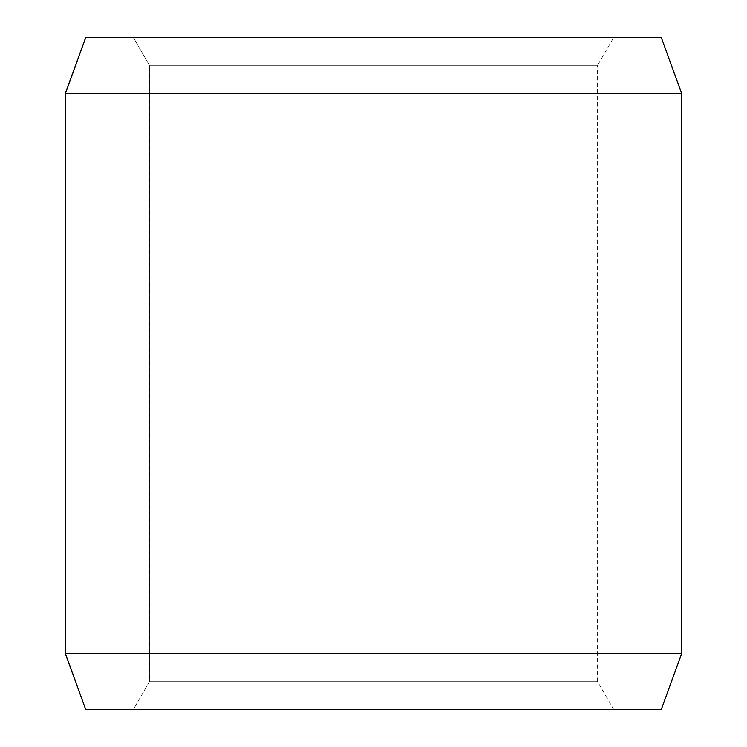 <?xml version="1.0" encoding="UTF-8"?>
<svg xmlns="http://www.w3.org/2000/svg" width="747" height="747" viewBox="0 0 747 747"><rect width="100%" height="100%" fill="white"/><g stroke="black" fill="none" stroke-linecap="round" stroke-linejoin="round"><path stroke-width="0.56" stroke-dasharray="3.73 2.8" d="M613.773 709.65L133.265 709.65L613.773 709.65L597.6 681.637L597.6 65.362L149.437 65.362L133.265 37.35L613.773 37.35L85.802 37.35L133.227 37.35L149.4 65.362L597.6 65.362L613.773 37.35M149.437 681.637L133.265 709.65L85.802 709.65L133.265 709.65L149.4 681.637L597.6 681.637L149.437 681.637L149.437 65.362M85.756 709.65L661.244 709.65M65.362 653.625L681.637 653.625M65.362 93.375L681.637 93.375M85.756 37.35L661.244 37.35M149.4 681.637L149.4 65.362"/><path stroke-width="1.12" d="M85.802 709.65L661.244 709.65L681.637 653.625L681.637 93.375L661.244 37.35L85.756 37.35L65.362 93.375L65.362 653.625L85.756 709.65L65.409 653.625L65.409 93.375L85.802 37.35M681.637 93.375L65.409 93.375M681.637 653.625L65.409 653.625"/></g></svg>
